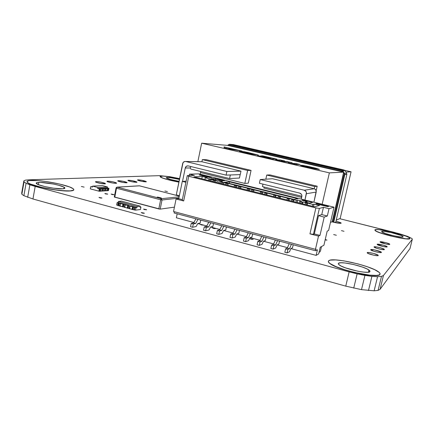 <?xml version="1.0" encoding="UTF-8"?>
<svg xmlns="http://www.w3.org/2000/svg" width="434" height="434" viewBox="0 0 434 434"><rect width="100%" height="100%" fill="white"/><g stroke="black" fill="none" stroke-linecap="round" stroke-linejoin="round"><path stroke-width="0.65" d="M338.547 263.259C340.717 261.013 363.876 266.167 368.927 270.024L369.876 271.706L367.799 272.281L363.567 272.113L357.822 271.217L345.6 267.903L341.081 266.026L338.623 264.398L338.281 263.753L338.547 263.259L340.809 262.765L345.025 262.982L353.574 264.512L362.319 267.018L366.855 268.852L369.524 270.496L370.007 271.174L369.876 271.706C368.564 274.207 344.525 268.977 339.459 265.093C338.303 264.29 337.999 263.677 338.547 263.259L338.368 264.035L338.547 263.259M379.913 274.413C378.236 278.623 338.601 270.067 330.312 263.709C328.354 262.348 327.865 261.328 328.858 260.644C332.813 257.112 370.104 265.462 378.35 271.744C379.913 272.856 380.434 273.745 379.913 274.413L380.048 273.523L379.191 272.406L374.743 269.715L367.348 266.753L358.137 263.948L343.766 260.845L335.732 259.928L330.307 260.123L328.858 260.644L328.354 261.431L328.836 262.462L330.312 263.704L336.03 266.628L344.732 269.747L355.034 272.552L369.725 275.145L376.625 275.395L378.763 275.048L379.913 274.413M328.364 261.317C328.169 261.973 328.809 262.809 330.285 263.823C338.574 270.187 378.204 278.742 379.886 274.532L380.081 274.12L378.736 275.167L376.598 275.509L369.692 275.264L355.007 272.666L344.704 269.867L336.003 266.747L330.285 263.823L328.809 262.581L328.326 261.545M38.794 182.394C44.973 182.052 60.863 185.101 64.129 187.238C65.534 188.123 65.029 188.649 62.61 188.817L53.42 188.172L44.962 186.604L38.469 184.694L36.185 183.11L37.411 182.513L40.617 182.394L53.442 184.038L58.514 185.215L63.76 187.038L64.916 188.031L64.682 188.405L62.61 188.817C56.903 189.289 40.335 186.186 37.004 184.005C35.507 183.061 36.103 182.524 38.794 182.394L38.387 184.662L38.794 182.394M70.221 190.868C61.178 191.709 33.819 186.625 28.351 183.05C25.866 181.477 26.886 180.593 31.411 180.403C41.718 179.909 67.265 184.846 72.559 188.318C74.811 189.723 74.03 190.575 70.221 190.868L73.498 190.173L73.818 189.56L73.265 188.801L69.673 186.983L59.404 184.011L46.292 181.564L37.975 180.615L29.116 180.587L27 181.537L27.299 182.269L28.508 183.137L30.608 184.114L41.279 187.266L55.226 189.848L63.82 190.765L70.221 190.868M26.989 181.624L28.335 183.153C33.803 186.734 61.156 191.812 70.2 190.971L72.266 190.716L73.807 189.788C73.737 190.423 72.538 190.814 70.2 190.971L59.702 190.504L45.787 188.351L33.499 185.264L28.492 183.246L27.277 182.372L26.984 181.64M167.09 177.468C169.927 177.495 174.045 178.141 179.437 179.41L170.801 177.75L167.09 177.468L166.922 178.298L167.09 177.468L166.2 177.696L170.237 179.432L179.041 181.358C172.835 180.251 168.647 179.15 166.466 178.048L167.09 177.468M178.9 182.058C169.623 180.284 163.493 178.607 160.504 177.034C159.658 176.454 160.01 176.139 161.567 176.079C165.598 176.101 171.598 176.991 179.573 178.754L167.632 176.551L163.146 176.101L160.07 176.437L162.332 177.897L166.585 179.269L178.9 182.058M160.048 176.524L160.488 177.105C163.477 178.683 169.607 180.36 178.884 182.128L166.569 179.34L162.316 177.967L160.048 176.524M381.687 231.468C382.593 230.297 400.739 234.512 402.866 236.394L403.088 236.856L402.681 237.007L400.69 236.98L393.307 235.689L385.365 233.487L381.632 231.707L382.142 231.333L384.182 231.382L391.397 232.657L400.663 235.331L402.649 236.248L403.088 236.856C402.595 238.147 383.933 233.839 381.887 231.968L381.687 231.468M409.902 238.57C409.327 240.745 378.643 233.676 375.339 230.628L375.025 229.792C376.707 227.942 406.029 234.761 409.533 237.843L409.886 238.646L409.126 237.566L405.844 236.069L390.822 231.745L379.142 229.673L375.795 229.581L374.911 230.177L376.674 231.393L380.9 233.058L393.931 236.682L406.056 238.803L409.902 238.57M374.873 230.015L375.323 230.704C378.627 233.758 409.305 240.821 409.886 238.646L407.955 238.988L403.566 238.591L390.388 235.912L378.491 232.261L375.443 230.79L374.873 230.015M104.871 193.499L107.654 194.047L104.871 193.499L105.446 193.917L107.73 194.161L104.871 193.499M111.131 194.063L113.898 194.611L111.131 194.063L112.281 194.611L113.968 194.72L111.131 194.063M98.957 197.394L101.865 197.958L98.957 197.394L100.135 197.98L101.947 198.088L98.957 197.394M141.196 212.541L144.256 213.137L141.196 212.541L142.569 213.202L144.37 213.278L141.196 212.541M81.364 186.479L84.158 187.125L81.364 186.479M249.897 238.602L253.071 239.264L249.897 238.602L250.988 239.21L253.185 239.373L249.897 238.602M212.302 227.855L215.389 228.485L212.302 227.855L213.891 228.566L215.503 228.604L212.302 227.855M143.567 209.074L146.535 209.66L143.567 209.074L144.289 209.562L146.632 209.785L143.567 209.074M200.307 224.34L201.213 224.883L203.356 225.159L200.307 224.34M333.648 234.555L336.372 235.255L333.648 234.555M341.46 230.638L344.037 231.295L341.46 230.638M325.25 239.465L326.948 240.127L325.153 239.888L326.948 240.127L325.25 239.465M164.915 190.998L167.378 191.568L164.915 190.998M96.131 181.602C99.641 181.775 102.69 182.388 105.272 183.436L104.833 183.88C101.344 183.718 98.285 183.11 95.659 182.058L96.131 181.602L96.012 182.237L96.131 181.602L95.48 181.732L96.451 182.41L99.798 183.289L105.457 183.75L104.448 183.067L101.138 182.199L96.131 181.602M137.99 179.839C141.11 180.034 143.838 180.598 146.182 181.537L145.873 181.857C142.775 181.667 140.036 181.103 137.659 180.159L137.99 179.839L137.903 180.289L137.99 179.839L137.518 179.947L138.56 180.539L141.587 181.32L146.323 181.743L142.254 180.376L137.99 179.839M128.426 180.24C131.632 180.43 134.437 181.011 136.835 181.971L136.498 182.318C133.314 182.134 130.504 181.558 128.068 180.587L128.426 180.24L128.334 180.728L128.426 180.24L127.916 180.354L128.947 180.967L132.05 181.77L136.992 182.199L132.858 180.794L128.426 180.24M118.298 180.669C121.601 180.853 124.482 181.445 126.94 182.432L126.571 182.812C123.294 182.633 120.402 182.047 117.907 181.049L118.298 180.669L118.194 181.2L118.298 180.669L117.744 180.783L117.907 181.049L118.759 181.417L123.777 182.573L127.102 182.687L122.909 181.233L118.298 180.669M107.551 181.119C110.952 181.303 113.914 181.9 116.437 182.92L116.035 183.327C112.656 183.159 109.683 182.562 107.122 181.537L107.551 181.119L107.442 181.7L107.551 181.119L106.954 181.244L107.09 181.515L107.947 181.9L113.111 183.088L116.61 183.202L115.58 182.546L112.352 181.705L107.551 181.119M367.164 252.631C367.712 251.877 376.528 253.885 378.03 255.105L378.253 255.539C377.808 256.32 368.873 254.297 367.381 253.076L367.164 252.631L368.222 253.532L374.13 255.273L377.553 255.691L378.253 255.539L378.101 255.159L373.446 253.407L369.334 252.583L367.164 252.631M380.043 241.841C380.45 241.233 388.549 243.105 389.661 244.06L389.803 244.337C389.477 244.966 381.28 243.083 380.173 242.129L386.255 244.054L389.803 244.337L388.755 243.599L385.484 242.568L380.043 241.841M377.135 244.277C377.569 243.642 385.842 245.546 387.041 246.561L387.193 246.865C386.846 247.532 378.47 245.611 377.282 244.597L383.515 246.583L387.193 246.865L386.13 246.089L382.766 245.02L377.135 244.277M374.032 246.875C374.504 246.203 382.951 248.145 384.236 249.219L384.41 249.566C384.036 250.266 375.475 248.308 374.195 247.234L374.032 246.875L376.598 248.253L380.596 249.29L384.41 249.566L383.33 248.747L379.864 247.63L376.023 246.859L374.032 246.875M370.712 249.653C371.222 248.948 379.853 250.917 381.242 252.062L381.437 252.447C381.03 253.19 372.285 251.199 370.902 250.055L370.712 249.653L373.343 251.102L377.477 252.176L380.77 252.588L381.437 252.447L381.28 252.094L374.672 249.935L370.712 249.653M335.997 221.118L340.983 222.881L341.07 223.255C339.643 223.488 336.6 223.011 331.929 221.817L340.69 223.331L341.184 223.114L340.609 222.658L335.997 221.118M409.989 248.595L380.07 289.337L378.079 290.379L374.135 290.802L361.5 289.646L345.757 286.136L32.951 198.978L23.886 195.696L21.863 194.253L21.7 193.076L21.863 194.253L23.886 195.696L32.951 198.978L345.757 286.136L361.5 289.646L374.135 290.802L378.079 290.379L380.07 289.337L409.989 248.595L412.3 239.259L409.989 248.595M394.408 232.407L407.64 236.405L412.034 238.564L412.3 239.259L383.444 275.492L380.07 289.337L383.444 275.492L381.486 276.393L378.079 290.379L381.486 276.393L377.558 276.697L374.135 290.802L377.558 276.697L371.905 276.355L368.477 290.552L371.905 276.355L364.929 275.384L361.5 289.646L364.929 275.384L357.139 273.854L353.726 288.133L357.139 273.854L349.142 271.874L345.757 286.136L349.142 271.874L35.192 186.419L32.951 198.978L35.192 186.419L29.886 184.797L27.668 197.313L29.886 184.797L26.083 183.262L23.886 195.696L26.083 183.262L24.038 181.911L21.863 194.253L24.038 181.911L23.854 180.848L21.7 193.076L23.854 180.848L25.497 180.132L28.801 179.801L159.609 175.656L169.618 176.665L179.6 178.613L169.618 176.665L159.609 175.656L28.801 179.801L25.497 180.132L23.854 180.848L24.038 181.911L26.083 183.262L35.192 186.419L349.142 271.874L357.139 273.854L371.905 276.355L377.558 276.697L381.486 276.393L383.444 275.492L412.3 239.259L412.034 238.564L407.64 236.405L399.345 233.725L339.686 218.693L394.408 232.407M266.867 242.134L265.906 241.874L266.867 242.134M299.704 193.097C301.342 193.672 302.053 194.844 301.831 196.597L301.267 199.103L301.863 195.463L301.473 194.399L299.704 193.097L259.407 183.262L260.216 179.551L272.574 178.743L260.216 179.551L259.407 183.262L299.704 193.097M314.194 188.757L315.155 189.202L316.245 190.993L313.896 202.217L316.212 192.061L306.388 193.727L304.961 200.014L306.42 192.593L306.024 191.524L304.25 190.217L260.216 179.551L304.25 190.217C305.894 190.797 306.605 191.969 306.388 193.727L316.212 192.061C316.424 190.401 315.751 189.305 314.194 188.757L304.25 190.217L314.194 188.757L272.574 178.743L314.194 188.757L314.704 186.539L266.742 175.048L265.836 179.182L266.742 175.048L269.926 174.902L266.742 175.048L314.704 186.539L317.189 186.208L269.926 174.902L317.189 186.208L314.704 186.539L314.194 188.757M179.372 195.701L176.285 194.904L182.66 163.596C183.094 162.088 184.043 161.377 185.502 161.459L201.913 161.746L184.705 161.475L183.056 162.609L176.285 194.904L179.372 195.701M200.508 172.542L200.166 174.191L200.725 171.479L200.508 172.542L244.825 183.43L247.613 170.464L202.352 159.62L201.913 161.746L240.984 171.142L226.873 171.473L185.703 161.497L226.873 171.473L226.098 175.135L188.302 165.918L226.098 175.135L226.873 171.473L240.984 171.142L201.913 161.746L202.352 159.62L206.421 159.712L202.352 159.62L247.613 170.464L251.069 170.394L206.421 159.712L251.069 170.394L247.613 170.464L244.825 183.43L200.508 172.542M185.253 168.007C185.681 166.51 186.625 165.799 188.079 165.869L186.37 166.276L185.253 168.007L182.524 181.363L185.253 168.007L190.179 167.969L185.253 168.007M190.933 166.558L190.179 167.969L190.819 169.054L229.575 178.553L239.449 178.032L240.186 174.598L239.449 178.032L229.575 178.553L230.335 174.973L229.575 178.553L190.819 169.054L190.179 167.969L190.933 166.558M240.246 174.598L226.098 175.135L240.246 174.598L240.984 171.142L240.246 174.598M232.624 149.263L228.973 148.417L228.669 148.688L232.608 149.345L228.653 148.77L232.608 149.345L228.653 148.77L228.973 148.417L232.624 149.263M305.834 166.499L311.655 168.001L305.91 166.531L312.947 168.104L313.869 168.094L313.446 167.893L309.426 166.911L306.046 166.406L313.446 167.893L311.655 168.001L313.782 168.126M262.445 186.609L301.885 196.276L262.445 186.609L262.982 184.135L262.445 186.609M299.487 164.475L295.44 163.537L292.033 163.493L292.055 162.755L288.084 161.833L281.107 160.96L284.731 160.971L280.369 159.962L275.514 159.81L282.686 161.475L288.29 162.17L288.23 162.761L295.483 164.443L299.878 164.481L295.462 163.455L299.487 164.475M284.303 160.96L280.348 160.043L275.943 159.907L280.369 159.962L284.303 160.96M258.751 155.801L272.064 159.012L276.995 159.18L262.624 155.849L276.556 159.164L262.624 155.849L270.572 157.905L260.259 155.904L267.74 157.797L258.751 155.801L267.724 157.878L258.751 155.801M270.556 157.992L260.715 156.012L270.556 157.992M268.537 157.911L267.724 157.878L268.537 157.911M248.883 153.099L246.414 152.35L252.756 153.82L250.282 153.69L239.449 151.184L250.738 154.032L258.241 155.047L247.326 152.323L240.154 151.189L248.883 153.099M252.941 153.999L252.528 154.075M252.17 154.054L251.036 153.902M249.512 153.625L248.666 153.457M244.787 152.459L239.514 151.287L245.715 152.768M245.362 152.676L245.091 152.594M258.317 155.204L249.523 152.893L240.653 151.303L247.326 152.323L258.317 155.204M236.736 149.942L224.031 146.914L224.199 147.907L229.884 149.225L241.988 151.07L229.19 148.26L236.736 149.942M229.255 148.206L224.042 147.001L229.255 148.206M300.209 165.251L302.845 165.376L309.16 166.623L316.484 168.359L306.583 166.076L300.55 165.218L311.721 167.291L319.359 169.406L314.281 168.718L303.323 166.233L300.567 165.132L301.348 165.685L307.706 167.296L319.136 169.428L316.484 168.359L319.397 169.396L309.138 166.71L300.241 165.245M313.299 168.218L312.355 168.115M308.683 167.378L307.858 167.182M263.883 188.112L301.652 197.389L263.883 188.112L264.122 187.021L263.883 188.112M281.107 160.96L288.1 161.752L281.107 160.96M288.084 161.833L292.077 162.669L288.084 161.833M292.055 162.755L292.033 163.493L292.055 162.755M292.033 163.493L295.462 163.455L292.033 163.493M239.443 151.211L250.266 153.772L253.017 153.989L251.747 153.538L240.154 151.189L244.922 151.819L258.349 155.133L250.738 154.032L239.443 151.222M247.103 153.11L252.517 154.075M316.169 190.662L317.189 186.208L316.169 190.662M248.313 183.153L244.825 183.43L248.313 183.153L251.069 170.394L248.313 183.153M227.47 145.368L229.488 145.835L227.47 145.368L201.658 143.198L329.373 172.862L343.641 172.152L343.12 174.397L343.641 172.152L341.412 171.636L343.641 172.152L329.373 172.862L201.658 143.198L197.855 161.649L201.658 143.198L227.47 145.368M345.838 172.124L351.073 171.783L344.667 170.307L351.073 171.783L340.164 218.497L351.073 171.783L345.838 172.124M341.477 171.614L341.666 171.278L229.418 145.417L228.984 145.716L229.418 145.417L229.505 145.716L229.418 145.417L341.666 171.278L341.477 171.631L229.505 145.716M229.884 149.225L224.199 147.907L224.031 146.914L241.988 151.07L229.884 149.225M270.572 157.905L261.458 155.795L276.995 159.18L272.064 159.012L257.622 155.66L267.74 157.797L260.259 155.904L270.572 157.905M292.077 162.669L292.049 163.412L295.462 163.455L299.878 164.481L295.483 164.443L288.23 162.761L288.29 162.17L282.686 161.475L275.514 159.81L280.369 159.962L284.731 160.971L281.129 160.878L292.077 162.669M322.164 204.251L329.373 172.862L322.164 204.251M330.475 222.409L332.58 221.557L330.475 222.409M336.236 220.081L340.164 218.497L336.236 220.081M343.077 174.886L343.397 174.983L343.251 173.839L343.397 174.983L343.082 174.897L332.162 221.882L343.077 174.886M228.924 144.479L229.027 144.766L227.975 145.482L229.027 144.766L228.924 144.479L229.749 144.283L233.541 144.625L344.119 170.014L342.014 170.085L342.768 170.627L342.014 170.085L341.851 170.486L342.355 170.844L344.862 170.546L344.119 170.014L344.862 170.546L342.768 170.627L344.656 173.671L346.717 173.54L344.862 170.546L346.717 173.54L346.864 174.446L335.628 222.696L346.864 174.446L344.802 174.593L333.713 222.273L344.802 174.593L346.864 174.446L346.717 173.54L344.656 173.671L344.802 174.593L344.341 174.506L333.263 222.165L344.341 174.506L344.802 174.593L344.656 173.671L344.238 173.893L344.341 174.506L344.238 173.893L344.656 173.671L342.768 170.627L342.355 170.844L343.082 172.021L341.851 170.486L229.581 144.658L229.787 144.289L227.579 145.39L228.957 144.451M341.97 171.766L341.666 171.278L341.97 171.766M332.482 221.964L343.397 174.983L332.482 221.964M343.511 172.71L344.238 173.893L343.511 172.71M229.027 144.766L229.581 144.658L229.027 144.766M229.581 144.658L341.851 170.486L342.014 170.085L229.787 144.289L229.581 144.658M344.667 170.307L233.541 144.625L229.787 144.289L342.014 170.085L344.119 170.014L233.541 144.625L229.749 144.283M117.69 205.331L118.162 202.9L117.109 202.618L116.638 205.049L117.69 205.331L116.638 205.049L117.109 202.618L118.493 202.987L117.983 205.635L119.643 205.884L118.65 205.613L119.16 202.971L118.493 202.987L117.983 205.635L118.65 205.613L119.16 202.971L120.5 203.329L120.12 203.427L119.61 206.074L120.522 206.101L119.61 206.074L120.12 203.427L120.457 203.513L119.941 206.166L122.48 206.627L122.952 204.192L120.457 203.519L119.985 205.955L124.444 207.181L123.435 206.909L123.95 204.262L123.289 204.278L122.773 206.931L122.475 206.627M118.162 202.895L119.204 202.786L118.162 202.895L123.289 204.278L122.773 206.931L123.435 206.909L123.95 204.262L125.296 204.62L124.921 204.718L125.258 204.81L124.742 207.463L125.312 207.398L124.406 207.371L127.287 207.929L127.764 205.488L125.258 204.81L124.786 207.251L127.585 208.233L129.261 208.488L128.242 208.212L128.757 205.553L128.106 205.575L127.585 208.233L127.287 207.929M132.603 206.79L130.086 206.112L131.101 205.993L130.086 206.112L129.565 208.77L130.129 208.7L129.224 208.678L132.12 209.237L132.603 206.79L130.086 206.112L129.603 208.559L132.419 209.541L134.106 209.796L133.07 209.513L133.591 206.855L132.94 206.877L132.419 209.541L132.12 209.237M134.068 209.985L134.963 210.007L134.068 209.985L134.589 207.322L134.068 209.985M134.448 209.866L135.517 210.154L135.999 207.707L134.931 207.419L134.448 209.866L134.931 207.419L135.934 207.295L132.603 206.785L132.94 206.877L132.419 209.541L133.07 209.513L133.591 206.855L135.999 207.707L136.998 207.582L132.603 206.785L133.612 206.665L136.998 207.582L137.209 206.513L118.363 201.447L121.466 201.132L140.177 206.15L139.965 207.208L140.941 207.089L140.464 209.503L135.517 210.154L134.448 209.866M122.952 204.186L125.296 204.62L124.921 204.718L124.406 207.371L124.921 204.718L126.289 204.696L119.204 202.786L121.498 203.405L120.457 203.519L121.498 203.405L123.978 204.072L122.952 204.186L126.289 204.691L125.258 204.81L127.764 205.488M127.764 205.483L128.106 205.575L127.585 208.233L128.242 208.212L128.757 205.553L130.108 205.917L129.744 206.02L129.224 208.678L129.744 206.02L130.108 205.917L127.764 205.483L128.79 205.363L126.289 204.696L128.779 205.369L127.764 205.483M139.471 209.633L140.464 209.503L140.941 207.089L140.041 206.844L140.941 207.089L139.965 207.208L140.177 206.15L137.209 206.513L136.998 207.582L135.999 207.707L135.517 210.154L139.471 209.633M119.198 202.786L117.109 202.618L118.157 202.51L118.363 201.447L118.157 202.51L119.198 202.786M131.101 205.987L133.601 206.665L131.101 205.993M118.363 201.447L137.209 206.513L140.177 206.15L121.466 201.132L118.363 201.447M97.71 190.846L99.608 191.296L100.07 188.877L99.435 191.307L90.305 188.861L90.722 186.642L92.442 187.097L92.621 186.126L102.391 185.6L107.453 186.935L97.796 187.493L97.612 188.464L99.337 188.926L98.914 191.15L99.467 191.112L99.891 188.893L97.612 188.464L100.07 188.877L99.283 188.644L100.07 188.877L99.608 191.296L97.71 190.846M100.672 191.031L101.968 190.944L102.386 188.736L100.672 188.28L102.56 188.719L102.104 191.123L101.361 190.982L102.104 191.123L102.56 188.719L101.095 188.817L100.639 191.226L101.968 190.944L102.386 188.736L99.983 188.6L100.921 188.823L100.46 191.237L101.095 188.812L98.165 188.432L100.672 188.28L99.375 188.361M99.657 191.041L100.46 191.237L99.657 191.041M103.156 190.862L104.431 190.776L104.849 188.584L103.146 188.128L105.023 188.568L104.567 190.955L103.829 190.814L104.567 190.955L105.023 188.568L103.574 188.66L103.118 191.052L104.431 190.776L104.849 188.584L101.778 188.492L103.4 188.671L102.945 191.063L103.574 188.66L101.86 188.21L103.146 188.134L101.86 188.21M102.153 190.873L102.945 191.063L102.153 190.873M105.603 190.694L106.862 190.607L107.279 188.432L104.241 188.34L105.853 188.519L105.397 190.895L105.853 188.519L107.279 188.432L106.829 190.797L105.603 190.694L106.021 188.508M104.616 190.71L105.397 190.895L104.616 190.71M106.265 190.651L106.997 190.786L107.448 188.416L105.581 187.982L103.146 188.128L105.581 187.982L107.279 188.427L106.672 188.188L107.35 188.15L106.672 188.188L107.448 188.416L106.997 190.786L106.265 190.651M107.041 190.548L107.985 190.721L108.267 188.367L107.35 188.15L108.267 188.367L107.816 190.732L107.041 190.548M90.836 189.018L92.55 189.474L90.836 189.018M102.56 188.719L101.778 188.492L102.56 188.719M105.023 188.568L104.241 188.34L105.023 188.568M108.435 188.356L108.961 188.323L108.435 188.361L108.017 190.531L108.543 190.493L108.961 188.323L107.269 187.879L105.581 187.982L107.269 187.879L107.453 186.935L107.269 187.879L108.961 188.323L108.543 190.493L108.017 190.531M92.496 186.815L91.286 186.609L92.496 186.815M101.86 188.204L100.672 188.28L101.86 188.204M106.01 188.508L104.317 188.058M108.424 188.356L106.742 187.911M97.612 188.464L97.796 187.493L92.621 186.126L92.442 187.097L90.722 186.642L90.305 188.861L98.914 191.15L99.337 188.926L97.612 188.464M102.391 185.6L92.621 186.126L97.796 187.493L107.453 186.935L102.391 185.6M161.188 198.034L157.466 197.063L161.377 197.975M114.326 196.906L114.777 197.182L116.507 188.199L116.035 188.031L116.507 188.199L117.196 187.168L116.393 187.379M114.25 196.933L160.184 209.134L174.425 207.143L160.184 209.134L162.023 199.987L160.64 199.786L158.801 208.944L160.184 209.134L162.023 199.987L161.291 198.723L160.64 199.786L116.507 188.199L114.777 197.182L158.801 208.944L160.64 199.786L162.023 199.987L178.879 198.121L162.023 199.987L161.291 198.723L117.196 187.168L139.52 185.828L179.285 196.125L139.341 185.801L117.196 187.168L116.507 188.199L160.64 199.786L161.291 198.723L179.144 196.824L161.291 198.723L117.066 187.141L139.341 185.801L179.285 196.114M116.057 187.933L117.066 187.141M157.265 197.134L160.705 198.034L157.265 197.144M253.678 191.676L254.064 189.88L261.512 191.725L260.546 191.844L261.512 191.725L254.064 189.88L253.065 189.994L252.751 191.448L253.065 189.994L251.807 189.68L251.492 191.134L251.807 189.68L252.81 189.571L251.807 189.68L253.065 189.994L254.064 189.88L253.678 191.676M260.226 193.304L260.546 191.844L260.226 193.304M261.816 192.159L260.546 191.844L261.816 192.159L261.496 193.618L261.816 192.159L262.776 192.04L261.816 192.159M262.386 193.835L262.776 192.04L265.944 192.821L264.995 192.946L265.944 192.821L262.776 192.04L262.386 193.835M249.68 188.795L252.81 189.571L248.666 188.904L248.351 190.352L248.666 188.904L247.413 188.595L247.098 190.043L247.413 188.595L248.432 188.486L247.413 188.595L249.68 188.795L249.295 190.586L249.68 188.795M264.675 194.405L264.995 192.946L264.675 194.405M266.27 193.26L264.995 192.946L266.27 193.26L265.95 194.72L266.27 193.26L267.214 193.135L266.27 193.26M266.818 194.937L267.214 193.135L274.744 195.002L273.832 195.137L274.744 195.002L267.214 193.135L266.818 194.937M240.686 188.448L241.071 186.663L248.432 188.486L241.071 186.663L240.018 186.761L239.709 188.21L240.018 186.761L238.776 186.452L238.467 187.9L238.776 186.452L239.828 186.36L238.776 186.452L240.018 186.761L241.071 186.663L240.686 188.448M273.512 196.602L273.832 195.137L273.512 196.602M275.118 195.452L273.832 195.137L275.118 195.452L274.793 196.917L275.118 195.452L276.024 195.316L275.118 195.452M275.623 197.123L276.024 195.316L279.225 196.108L278.335 196.249L279.225 196.108L276.024 195.316L275.623 197.123M236.736 185.595L239.828 186.36L235.667 185.681L235.358 187.125L235.667 185.681L234.425 185.378L234.121 186.821L234.425 185.378L236.736 185.595L236.356 187.374L236.736 185.595M278.01 197.72L278.335 196.249L278.01 197.72M279.626 196.569L278.335 196.249L279.626 196.569L279.295 198.04L279.626 196.569L280.51 196.428L279.626 196.569M280.109 198.24L280.51 196.428L288.133 198.311L287.281 198.463L288.133 198.311L280.51 196.428L280.109 198.24M227.845 185.264L228.224 183.484L235.505 185.285L228.224 183.484L227.118 183.566L226.814 185.003L227.118 183.566L225.886 183.262L225.582 184.7L225.886 183.262L226.998 183.181L225.886 183.262L228.224 183.484L227.845 185.264M286.95 199.938L287.281 198.463L286.95 199.938M288.577 198.788L287.281 198.463L288.577 198.788L288.247 200.258L288.577 198.788L289.429 198.631L288.577 198.788M289.022 200.454L289.429 198.631L292.668 199.434L291.832 199.591L292.668 199.434L289.429 198.631L289.022 200.454M223.939 182.426L226.998 183.181L222.816 182.502L222.512 183.94L222.816 182.502L221.59 182.199L221.291 183.631L221.59 182.199L223.939 182.426L223.564 184.2L223.939 182.426M291.502 201.067L291.832 199.591L291.502 201.067M293.134 199.917L291.832 199.591L293.134 199.917L292.804 201.392L293.134 199.917L293.964 199.754L293.134 199.917M293.558 201.577L293.964 199.754L296.46 200.372L296.048 202.195L296.46 200.372L297.805 200.107L296.46 200.372L293.964 199.754L293.558 201.577M220.38 181.548L222.718 182.123L220.38 181.548L220.011 183.316L220.38 181.548L222.251 181.428L220.38 181.548M297.268 202.499L297.805 200.107L297.268 202.499M301.039 200.904L297.805 200.107L301.039 200.904L299.72 201.181L301.039 200.904M218.747 183.002L219.235 180.68L222.251 181.428L219.235 180.68L218.747 183.002M299.308 203.003L299.72 201.181L301.679 201.664L300.881 201.832L301.679 201.664L299.72 201.181L299.308 203.003M216.973 182.562L217.342 180.794L219.235 180.68L217.342 180.794L216.973 182.562M215.15 182.106L215.524 180.343L217.342 180.794L214.363 180.408L214.065 181.841L214.363 180.408L213.148 180.11L212.85 181.537L213.148 180.11L215.524 180.343L215.15 182.106M300.55 203.313L300.881 201.832L300.55 203.313M302.2 202.157L300.881 201.832L302.2 202.157L301.863 203.638L302.2 202.157L302.986 201.989L302.2 202.157M302.574 203.817L302.986 201.989L306.263 202.797L305.487 202.976L306.263 202.797L302.986 201.989L302.574 203.817M211.287 179.296L214.309 180.045L210.116 179.356L209.817 180.783L210.116 179.356L208.9 179.058L208.602 180.484L208.9 179.058L211.287 179.296L210.919 181.059L211.287 179.296M305.151 204.457L305.487 202.976L305.151 204.457M306.811 203.302L305.487 202.976L306.811 203.302L306.475 204.783L306.811 203.302L307.581 203.123L306.811 203.302M307.163 204.957L307.581 203.123L312.849 204.43L312.431 206.264L312.849 204.43L314.08 204.126L313.527 206.535L314.08 204.126L319.554 205.483L314.558 206.79L193.862 176.822L202.271 176.492L207.235 177.718L205.266 177.804L210.078 178.998L205.266 177.804L204.897 179.562L205.266 177.804L207.235 177.718L202.271 176.492L201.794 178.792L202.271 176.492L193.862 176.822L314.558 206.79L319.554 205.483L314.08 204.126L312.849 204.43L307.581 203.123L307.163 204.957M196.152 226.494L197.768 223.548L196.152 226.494L192.615 227.275L196.152 226.494M190.548 226.716L192.615 227.275L193.304 223.966L191.231 223.407L190.548 226.716L192.615 227.275L193.304 223.966L191.231 223.407L193.656 222.908L195.707 223.461L193.304 223.966L195.707 223.461L193.656 222.908L195.924 218.807L193.656 222.908L191.231 223.407L190.548 226.716M209.025 229.977L210.604 227.004L209.025 229.977L205.635 230.807L209.025 229.977M203.541 230.242L205.635 230.807L206.334 227.481L204.235 226.911L203.541 230.242L205.635 230.807L206.334 227.481L204.235 226.911L206.562 226.38L208.64 226.939L206.334 227.481L208.64 226.939L206.562 226.38L208.781 222.241L206.562 226.38L204.235 226.911L203.541 230.242M222.045 233.497L223.591 230.497L222.045 233.497L218.807 234.382L222.045 233.497M216.685 233.807L218.807 234.382L219.517 231.034L217.396 230.465L216.685 233.807L218.807 234.382L219.517 231.034L217.396 230.465L219.615 229.895L221.72 230.465L219.517 231.034L221.72 230.465L219.615 229.895L221.79 225.718L219.615 229.895L217.396 230.465L216.685 233.807M235.223 237.062L236.731 234.029L235.223 237.062L232.136 238L235.223 237.062M229.987 237.414L232.136 238L232.857 234.631L230.714 234.056L229.987 237.414L232.136 238L232.857 234.631L230.714 234.056L232.83 233.454L234.957 234.024L232.857 234.631L234.957 234.024L232.83 233.454L234.951 229.233L232.83 233.454L230.714 234.056L229.987 237.414M248.552 240.669L250.027 237.604L248.552 240.669L245.622 241.657L248.552 240.669M243.452 241.071L245.622 241.657L246.36 238.277L244.19 237.691L243.452 241.071L245.622 241.657L246.36 238.277L244.19 237.691L246.197 237.051L248.351 237.631L246.36 238.277L248.351 237.631L246.197 237.051L248.27 232.787L246.197 237.051L244.19 237.691L243.452 241.071M262.044 244.32L263.481 241.223L262.044 244.32L259.277 245.362L262.044 244.32M257.08 244.765L259.277 245.362L260.026 241.96L257.829 241.369L257.08 244.765L259.277 245.362L260.026 241.96L257.829 241.369L259.727 240.691L261.908 241.282L260.026 241.96L261.908 241.282L259.727 240.691L261.745 236.389L259.727 240.691L257.829 241.369L257.08 244.765M275.698 248.015L277.093 244.884L275.698 248.015L273.094 249.111L275.698 248.015M270.87 248.508L273.094 249.111L273.854 245.693L271.63 245.091L270.87 248.508L273.094 249.111L273.854 245.693L271.63 245.091L273.42 244.38L275.623 244.971L273.854 245.693L275.623 244.971L273.42 244.38L275.384 240.029L273.42 244.38L271.63 245.091L270.87 248.508M289.516 251.753L290.872 248.59L289.516 251.753L287.08 252.903L289.516 251.753M284.829 252.295L287.08 252.903L287.856 249.469L285.605 248.861L284.829 252.295L287.08 252.903L287.856 249.469L285.605 248.861L287.275 248.107L289.511 248.709L287.856 249.469L289.511 248.709L287.275 248.107L289.185 243.718L287.275 248.107L285.605 248.861L284.829 252.295M291.409 244.309L289.511 248.709L291.409 244.309M277.581 240.615L275.623 244.971L277.581 240.615M263.915 236.969L261.908 241.282L263.915 236.969M250.413 233.362L248.351 237.631L250.413 233.362M237.072 229.798L234.957 234.024L237.072 229.798M223.884 226.277L221.72 230.465L223.884 226.277M210.853 222.794L208.64 226.939L210.853 222.794M197.969 219.354L195.707 223.461L197.969 219.354M319.375 208.439L323.444 207.295L321.762 214.602L318.518 215.66L314.319 233.942L313.435 234.333L319.375 208.439L313.435 234.333L309.952 233.866L315.892 207.902L319.375 208.439L323.444 207.295L329.026 208.678L327.334 215.996L324.203 217.092L319.977 235.418L318.507 236.096L309.952 233.866L313.435 234.333L314.319 233.942L319.977 235.418L314.319 233.942L318.518 215.66L324.203 217.092L318.518 215.66L321.762 214.602L327.334 215.996L321.762 214.602L323.444 207.295L329.026 208.678L334.012 207.17L328.603 230.47L327.187 231.116L328.603 230.47L334.012 207.17L198.832 173.86L189.512 174.137L189.224 175.548L189.512 174.137L194.475 175.369L187.276 175.618L182.242 200.188L187.276 175.618L188.741 176.291L183.68 200.98L182.242 200.188L183.68 200.98L188.741 176.291L315.892 207.902L309.952 233.866L318.507 236.096L315.458 249.317L315.963 249.045L315.567 250.76L174.11 212.986L174.365 211.721L174.11 212.986L315.567 250.76L317.428 249.745L316.126 255.382L290.872 248.59L316.126 255.382L318.675 253.906L320.216 247.244L323.91 245.248L327.187 231.116L323.91 245.248L320.216 247.244L318.675 253.906L316.126 255.382L317.428 249.745L315.567 250.76L315.963 249.045L315.458 249.317L173.535 211.499L315.458 249.317L318.507 236.096L319.977 235.418L324.203 217.092L327.334 215.996L329.026 208.678L334.012 207.17L198.832 173.86L189.512 174.137L194.475 175.369L187.276 175.618L188.741 176.291L315.892 207.902L319.375 208.439M214.835 179.709L210.832 178.721L215.769 178.477L215.519 179.671L215.769 178.477L224.649 180.663L222.837 180.772L217.868 179.546L214.835 179.709L210.832 178.721L215.769 178.477L224.649 180.663L222.837 180.772L217.868 179.546L214.835 179.709M328.82 206.356L316.95 203.427L316.825 203.975L316.95 203.427L315.773 203.714L327.73 206.665L328.82 206.356L327.73 206.665L315.773 203.714L316.95 203.427L328.82 206.356M309.464 203.107L312.664 202.369L303.073 200.003L302.948 200.551L303.073 200.003L301.798 200.264L307.153 201.588L306.946 202.488L307.153 201.588L305.113 202.032L309.464 203.107L305.113 202.032L307.153 201.588L301.798 200.264L303.073 200.003L312.664 202.369L309.464 203.107M200.139 223.049L197.768 223.548L206.779 225.973L197.768 223.548L200.139 223.049L200.752 220.098L200.139 223.049M212.877 226.467L210.604 227.004L219.832 229.483L210.609 226.998L212.877 226.467L213.501 223.505L212.877 226.467M225.761 229.928L223.591 230.497L225.761 229.928L226.402 226.949L225.761 229.928M238.798 233.427L236.731 234.029L238.798 233.427L239.449 230.432L238.798 233.427M251.991 236.969L250.027 237.604L259.928 240.268L250.033 237.604L251.991 236.969L252.648 233.959L251.991 236.969M265.331 240.55L263.481 241.223L273.615 243.946L263.481 241.223L265.331 240.55L266.004 237.523L265.331 240.55M278.834 244.174L277.093 244.884L278.834 244.174L279.518 241.136L278.834 244.174M292.5 247.841L290.872 248.59L292.5 247.841L293.194 244.787L292.5 247.841M320.086 251.769L319.028 252.371L320.086 251.769L320.563 250.57L320.086 251.769M321.491 246.555L320.563 250.57L321.491 246.555M199.168 174.929L201.126 174.864L201.018 175.385L201.126 174.864L211.846 177.506L209.953 177.593L199.168 174.929L201.126 174.864L211.846 177.506L209.953 177.593L199.168 174.929M297.778 198.701L294.03 199.412L224.546 182.226L229.613 181.889L229.293 183.398L229.613 181.889L297.778 198.701L294.03 199.412L224.546 182.226L229.613 181.889L297.778 198.701M287.465 247.673L277.098 244.884L287.465 247.673M246.403 236.628L236.736 234.029L246.403 236.628M233.042 233.036L223.597 230.492L233.042 233.036M193.879 222.501L176.361 217.787L177.175 213.799L176.361 217.787L193.879 222.501M173.535 211.499L176.079 199L183.68 200.98L176.079 199L173.535 211.499M182.356 199.635L178.759 198.701L176.079 199L178.759 198.701L182.356 199.635M186.143 181.168L182.296 181.379L185.909 182.285L182.296 181.379L178.759 198.701L182.296 181.379L186.143 181.168M368.395 272.226L368.927 270.024M63.863 188.676L64.129 187.238M402.714 237.002L402.866 236.394M105.196 183.848L105.272 183.436M146.122 181.83L146.182 181.537M136.775 182.291L136.835 181.971M126.874 182.779L126.94 182.432M116.366 183.294L116.437 182.92M377.895 255.664L378.03 255.105M389.575 244.423L389.661 244.06M386.944 246.957L387.041 246.561M384.128 249.669L384.236 249.219M381.123 252.561L381.242 252.062M340.88 223.309L340.983 222.881M201.718 161.708L185.502 161.459M341.482 171.636L229.608 145.84M114.305 197.014L116.035 188.031"/></g></svg>
